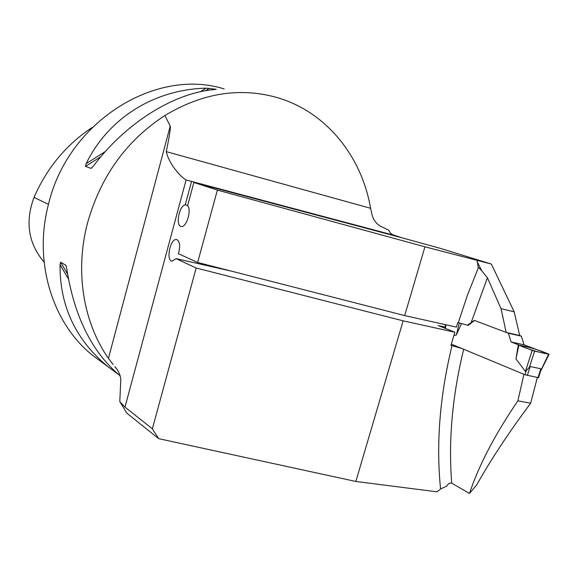 <?xml version="1.0" encoding="UTF-8"?>
<svg xmlns="http://www.w3.org/2000/svg" width="578" height="578" viewBox="0 0 578 578"><rect width="100%" height="100%" fill="white"/><g stroke="black" fill="none" stroke-linecap="round" stroke-linejoin="round"><path stroke-width="0.87" d="M177.07 239.653L176.434 239.502C170.142 238.49 165.705 261.184 172.201 261.148L176.044 258.626L196.159 267.997L403.133 320.841L355.838 481.467L158.683 438.666L126.893 413.191L119.791 401.652L120.795 379.782C120.332 374.746 118.338 370.354 114.827 366.604L116.055 368.186M355.838 481.467L437.047 491.827L440.58 488.981C435.971 443.976 439.779 396.197 452.01 345.651L461.873 348.498M403.133 320.841L454.893 332.227L450.934 345.427L452.01 345.651M440.58 488.981L446.621 486.185C448.08 483.8 449.785 482.796 451.729 483.157L469.495 493.439L476.612 485.036C491.054 459.387 509.066 432.113 530.647 403.213L537.33 377.506M113.129 364.53L108.433 358.353C83.405 322.712 74.714 271.45 87.488 223.13C100.579 176.463 126.38 140.599 164.889 115.521C201.801 93.354 238.685 87.22 275.533 97.118C325.674 110.897 361.662 156.002 370.592 208.304L371.849 213.939C372.955 219.113 375.628 223.086 379.876 225.861L388.539 230.109L390.439 233.021L392.462 234.646L400.272 237.226L186.087 179.953L124.978 407.107L152.361 428.804L158.683 438.666M196.159 267.997L152.361 428.804M176.434 239.502C179.859 240.99 180.531 245.729 178.465 253.728L197.662 262.47L217.371 190.104L193.854 182.475L403.148 238.114L440.588 248.439L491.358 264.059L424.938 246.806L404.679 315.588L197.662 262.47M191.484 181.709L185.242 204.85C179.028 205.544 175.271 226.468 181.369 226.497C186.528 227.58 191.86 209.814 187.583 205.71L193.854 182.475M108.433 358.353L170.228 126.091C170.821 127.355 169.506 135.873 166.283 151.638L370.592 208.304M186.087 179.953C180.56 177.041 168.827 163.719 166.283 151.638M124.978 407.107L119.791 401.652M217.371 190.104L424.938 246.806M454.893 332.227L438.261 325.566L445.233 327.112M445.522 324.944L444.077 324.374M176.044 258.626L231.626 271.183M474.531 320.465L468.223 325.407L457.798 322.538L456.425 327.126L404.679 315.588M467.407 325.226L474.307 320.385L506.191 332.429L519.701 335.493L514.189 311.838L491.358 264.059M506.191 332.429L501.039 308.688L487.427 277.758L471.005 322.936M477.096 261.458L481.611 270.605L478.122 267.058L477.168 260.613M481.611 270.605L487.427 277.758M102.198 362.435L92.545 355.297C52.728 323.629 33.163 262.253 48.436 204.475C67.821 121.51 155.814 67.279 224.148 88.925M119.155 374.978L108.165 366.849C75.754 340.139 59.707 306.051 60.025 264.587L60.654 262.224L65.834 265.28L66.737 268.582C74.136 315.985 91.627 351.467 119.22 375.035L120.231 375.859M85.45 166.377L86.151 163.603C108.715 117.413 154.882 89.467 206.035 88.167L216.201 89.294L214.648 89.568C174.715 92.559 125.953 122.529 93.318 166.168L90.963 168.379L85.45 166.377L100.955 156.609M170.228 126.091L164.889 115.521M530.647 403.213L517.881 400.814C494.898 434.584 478.772 465.456 469.495 493.439M517.881 400.814L523.935 374.313M92.227 127.435C66.362 144.507 46.955 167.83 34.023 197.401C24.948 221.938 28.308 243.519 44.109 262.145M514.189 311.838L501.039 308.688M185.242 204.85L187.655 205.457M451.324 344.12L524.99 374.746L538.573 377.701L540.466 371.51M519.369 335.413L521.392 336.172L524.051 344.835L549.086 354.256L548.58 354.191L540.712 370.801M538.053 377.651L540.806 368.757L530.134 366.524L525.388 371.437L515.959 358.96L518.863 345.138L518.307 344.755L515.959 358.96M506.444 332.487L508.452 333.246L511.075 341.959L518.307 344.755M461.511 323.456L456.367 334.958L453.889 335.572M540.806 368.757L540.921 369.523M529.455 367.124L534.636 351.135L532.186 350.391L525.388 371.437M532.186 350.391L518.863 345.138L533.841 348.44M445.941 324.793L445.45 328.449M456.367 334.958L459.279 322.885M508.452 333.246L521.392 336.172M511.075 341.959L524.051 344.835M534.636 351.135L548.58 354.191M518.863 345.138C528.054 349.242 538.096 352.284 548.992 354.256C539.866 350.225 529.824 347.183 518.863 345.138M463.686 349.257C452.278 396.226 448.29 440.862 451.729 483.157M393.842 235.239L186.181 179.989M458.303 322.654L467.537 294.881L478.44 267.578M34.023 197.401L48.465 204.352M60.025 264.587L68.385 278.907M60.654 262.224L67.547 274.051M65.834 265.28L66.181 265.88M92.01 167.714L90.963 168.379M209.532 88.217L205.486 90.768M206.035 88.167L200.306 91.772M105.391 151.501L86.151 163.603M524.99 374.746L526.269 370.599M527.374 375.476L530.134 366.524M120.202 375.758L119.22 375.035M108.165 366.849L92.545 355.297M478.122 267.058L477.883 266.574M540.524 371.401L549.086 354.256M445.074 328.297L445.551 324.706"/></g></svg>
